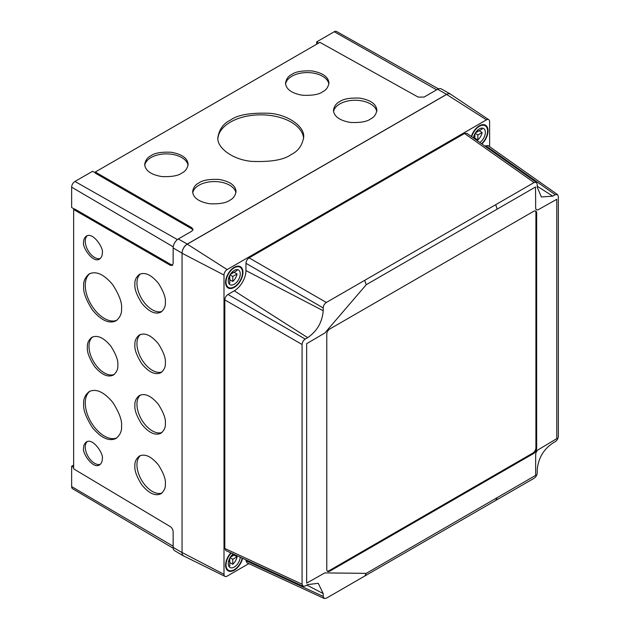 <?xml version="1.0" encoding="UTF-8"?>
<svg xmlns="http://www.w3.org/2000/svg" width="630" height="630" viewBox="0 0 630 630"><rect width="100%" height="100%" fill="white"/><g stroke="black" fill="none" stroke-linecap="round" stroke-linejoin="round"><path stroke-width="0.94" d="M191.843 227.761L95.295 172.014L95.295 173.14L191.843 228.879L191.843 227.761L193.064 229.454L191.819 231.171L178.314 238.975A7.308 4.221 -60 0 0 173.148 247.921L173.148 263.521L172.273 265.45L170.202 265.246L73.647 209.507L74.616 208.947L171.171 264.687L172.707 265.072M74.324 209.113L71.647 207.514L71.647 187.157A4.654 2.685 -60 0 1 74.938 181.456L92.571 171.281L95.295 172.793M192.945 230.013L191.843 228.879M95.295 172.014L319.906 42.336L418.155 97.099L424.124 97.059L437.63 89.255L446.623 94.358L187.299 244.07A7.418 4.284 120 0 0 182.054 253.158L182.054 552.597A7.418 4.284 120 0 0 183.566 555.975A7.418 4.284 120 0 0 184.322 556.266M450.923 94.461A7.418 4.284 120 0 0 450.308 93.972L441.26 88.885A7.308 4.221 120 0 0 437.63 89.255M450.308 93.972A7.418 4.284 120 0 0 446.623 94.358M173.211 548.25L72.6 488.723A4.654 2.685 -60 0 1 71.647 486.596L71.647 466.239L73.647 467.397M183.566 555.975L174.636 550.691A7.308 4.221 -60 0 1 173.148 547.36L173.148 531.759C172.959 529.578 171.982 527.846 170.202 526.57L73.647 468.862L73.647 209.507M87.389 347.256C87.058 343.342 88.546 340.043 91.846 337.334C97.437 334.758 103.761 337.672 110.817 346.091C116.022 354.336 118.361 360.683 117.826 365.14C118.149 369.046 116.668 372.354 113.368 375.055C107.777 377.638 101.454 374.724 94.398 366.298C89.184 358.06 86.853 351.705 87.389 347.256M134.907 465.987C134.584 462.081 136.072 458.774 139.364 456.073C144.955 453.49 151.287 456.411 158.343 464.83C163.548 473.075 165.887 479.422 165.351 483.879C165.674 487.785 164.186 491.093 160.894 493.794C155.295 496.377 148.971 493.455 141.915 485.037C136.71 476.792 134.371 470.445 134.907 465.987M134.907 405.444C134.584 401.538 136.072 398.231 139.364 395.53C144.955 392.947 151.287 395.868 158.343 404.287C163.548 412.524 165.887 418.879 165.351 423.328C165.674 427.242 164.186 430.55 160.894 433.251C155.295 435.834 148.971 432.912 141.915 424.494C136.71 416.249 134.371 409.902 134.907 405.444M134.907 344.901C134.584 340.995 136.072 337.688 139.364 334.979C144.955 332.404 151.287 335.317 158.343 343.736C163.548 351.981 165.887 358.328 165.351 362.786C165.674 366.691 164.186 369.999 160.894 372.708C155.295 375.283 148.971 372.369 141.915 363.951C136.71 355.706 134.371 349.359 134.907 344.901M83.672 448.001C83.475 445.615 84.381 443.599 86.389 441.953C93.201 437.417 104.32 454.986 102.233 458.908C102.43 461.286 101.524 463.302 99.516 464.956C92.712 469.484 81.585 451.923 83.672 448.001M83.672 286.256C83.27 281.397 85.121 277.287 89.216 273.924C96.177 270.711 104.044 274.341 112.825 284.815C119.298 295.068 122.204 302.967 121.543 308.503C121.944 313.37 120.094 317.481 115.999 320.843C109.037 324.056 101.17 320.426 92.389 309.952C85.916 299.699 83.01 291.8 83.672 286.256M83.672 242.148C83.475 239.762 84.381 237.746 86.389 236.1C93.201 231.564 104.32 249.126 102.233 253.055C102.43 255.434 101.524 257.45 99.516 259.103C92.712 263.631 81.585 246.07 83.672 242.148M83.672 403.885C83.27 399.026 85.121 394.916 89.216 391.553C96.177 388.34 104.044 391.97 112.825 402.444C119.298 412.697 122.204 420.596 121.543 426.14C121.944 430.999 120.094 435.109 115.999 438.472C109.037 441.685 101.17 438.055 92.389 427.581C85.916 417.328 83.01 409.429 83.672 403.885M134.907 284.358C134.584 280.445 136.072 277.137 139.364 274.436C144.955 271.853 151.287 274.774 158.343 283.193C163.548 291.438 165.887 297.785 165.351 302.243C165.674 306.148 164.186 309.456 160.894 312.157C155.295 314.74 148.971 311.818 141.915 303.4C136.71 295.163 134.371 288.808 134.907 284.358M198.986 182.881C202.577 180.196 209.239 179.046 218.988 179.432C229.8 181.33 235.494 185.346 236.053 191.481C235.36 195.694 233.242 198.631 229.698 200.309C226.107 202.994 219.437 204.144 209.695 203.758C198.875 201.86 193.182 197.836 192.623 191.701C193.315 187.496 195.434 184.559 198.986 182.881M151.043 155.689C154.633 152.995 161.304 151.846 171.045 152.239C181.865 154.137 187.551 158.154 188.118 164.288C187.425 168.494 185.299 171.439 181.755 173.108C178.164 175.802 171.502 176.951 161.752 176.565C150.94 174.66 145.246 170.643 144.687 164.509C145.38 160.303 147.499 157.366 151.043 155.689M291.863 74.387C295.454 71.694 302.124 70.544 311.866 70.93C322.686 72.836 328.38 76.852 328.939 82.987C328.246 87.192 326.127 90.137 322.576 91.807C318.985 94.5 312.322 95.65 302.573 95.264C291.761 93.358 286.067 89.342 285.508 83.207C286.201 79.002 288.32 76.065 291.863 74.387M339.806 101.58C343.397 98.894 350.059 97.737 359.809 98.13C370.621 100.028 376.315 104.044 376.874 110.179C376.181 114.384 374.062 117.33 370.519 118.999C366.928 121.692 360.258 122.842 350.516 122.456C339.696 120.558 334.01 116.534 333.443 110.4C334.136 106.194 336.262 103.257 339.806 101.58M230.446 120.133C237.541 114.825 250.709 112.549 269.955 113.313C289.044 114.999 304.857 127.079 303.684 137.127C302.313 145.435 298.124 151.247 291.115 154.555C284.02 159.87 270.853 162.146 251.606 161.374C232.517 159.689 216.704 147.617 217.878 137.56C219.248 129.252 223.437 123.441 230.446 120.133M316.63 44.226L316.63 41.919L334.262 31.736A4.654 2.685 -60 0 1 336.577 31.5L438.433 88.862M316.63 41.919L318.63 43.068M71.647 466.239L73.647 465.09M303.628 138.364A42.903 24.767 0 0 0 276.2 116.495A42.903 24.767 0 0 0 230.446 122.094A42.903 24.767 0 0 0 217.917 138.584M376.756 111.486A21.719 12.537 0 0 0 362.407 100.981A21.719 12.537 0 0 0 339.806 103.934A21.719 12.537 0 0 0 333.546 111.597M328.86 84.05A21.719 12.537 0 0 0 314.669 73.34A21.719 12.537 0 0 0 291.863 76.254A21.719 12.537 0 0 0 285.571 84.16M188.039 165.351A21.719 12.537 0 0 0 173.849 154.649A21.719 12.537 0 0 0 151.043 157.555A21.719 12.537 0 0 0 144.75 165.462M235.935 192.788A21.719 12.537 0 0 0 221.587 182.283A21.719 12.537 0 0 0 198.986 185.236A21.719 12.537 0 0 0 192.725 192.898M140.451 273.924A21.719 12.537 -120 0 0 136.946 283.177A21.719 12.537 -120 0 0 152.303 309.779A21.719 12.537 -120 0 0 161.957 311.401M90.058 391.128A27.011 15.592 -120 0 0 85.263 402.972A27.011 15.592 -120 0 0 104.36 436.055A27.011 15.592 -120 0 0 116.896 437.881M87.239 235.722A13.238 7.647 -120 0 0 85.263 241.227A13.238 7.647 -120 0 0 94.626 257.45A13.238 7.647 -120 0 0 100.32 258.505M90.058 273.491A27.011 15.592 -120 0 0 85.263 285.343A27.011 15.592 -120 0 0 104.36 318.426A27.011 15.592 -120 0 0 116.896 320.253M87.239 441.575A13.238 7.647 -120 0 0 85.263 447.087A13.238 7.647 -120 0 0 94.626 463.302A13.238 7.647 -120 0 0 100.32 464.357M140.451 334.475A21.719 12.537 -120 0 0 136.946 343.728A21.719 12.537 -120 0 0 152.303 370.322A21.719 12.537 -120 0 0 161.957 371.952M140.451 395.018A21.719 12.537 -120 0 0 136.946 404.271A21.719 12.537 -120 0 0 152.303 430.865A21.719 12.537 -120 0 0 161.957 432.495M140.451 455.561A21.719 12.537 -120 0 0 136.946 464.814A21.719 12.537 -120 0 0 152.303 491.408A21.719 12.537 -120 0 0 161.957 493.038M92.704 336.916A21.719 12.537 -120 0 0 89.003 346.319A21.719 12.537 -120 0 0 104.36 372.913A21.719 12.537 -120 0 0 114.251 374.456M329.766 329.01A4.237 2.449 120 0 0 326.773 334.199L326.773 569.457A4.237 2.449 120 0 0 327.647 571.402A4.237 2.449 120 0 0 329.766 571.19L533.657 453.474A4.237 2.449 120 0 0 536.658 448.284L536.658 213.027A4.237 2.449 120 0 0 535.776 211.082A4.237 2.449 120 0 0 533.657 211.294L329.766 329.01M327.309 571.126A4.237 2.449 120 0 0 329.017 570.756L532.909 453.041A4.237 2.449 120 0 0 535.909 447.851L535.909 212.593A4.237 2.449 120 0 0 535.374 210.924M234.266 267.293A12.285 7.095 -60 0 1 240.408 266.687A12.285 7.095 -60 0 1 240.408 280.878A12.285 7.095 -60 0 1 228.123 287.973A12.285 7.095 -60 0 1 226.233 278.121A12.285 7.095 -60 0 1 234.266 267.293M242.574 558.314A12.285 7.095 -60 0 1 234.266 570.197A12.285 7.095 -60 0 1 228.123 570.804A12.285 7.095 -60 0 1 230.864 552.896M489.62 146.696L489.62 121.684A4.465 2.575 120 0 0 488.778 119.692L450.466 94.161A7.418 4.284 120 0 0 446.623 94.445L187.299 244.157A7.418 4.284 120 0 0 182.054 253.244L182.054 552.51A7.418 4.284 120 0 0 183.732 555.975L225.005 576.395A4.465 2.575 120 0 0 227.147 576.127L248.811 563.622M488.778 119.692A4.465 2.575 120 0 0 486.47 119.857L227.147 269.577A4.465 2.575 120 0 0 223.996 275.042L223.996 574.308A4.465 2.575 120 0 0 225.005 576.395M323.206 593.578L318.237 583.301L307.668 584.609L305.188 586.042L303.117 586.302L302.077 584.207L302.077 344.5C302.266 342.192 303.314 340.381 305.219 339.058L307.668 337.648C317.087 331.167 322.261 322.206 323.206 310.74L323.206 307.912C323.387 305.597 324.434 303.786 326.348 302.471L364.738 280.311L366.235 284.721L324.781 333.05L306.652 343.681L306.652 583.128L324.781 572.906L366.235 573.363L364.738 576.048L326.348 598.216L324.245 598.5L323.206 596.405L323.206 593.578L306.857 585.081M324.245 598.5L246.991 562.779L245.952 560.684L323.206 596.405M245.952 559.873L245.952 560.684M303.117 586.302L225.863 550.588L224.823 548.494L302.077 584.207M302.077 344.5L224.823 299.896L224.823 548.494M224.823 299.896C225.028 297.596 226.075 295.785 227.966 294.454L305.219 339.058M323.206 307.912L245.952 263.308L245.952 270.585A16.522 9.544 -60 0 1 234.266 290.824L227.966 294.454M245.952 263.308C246.149 261.009 247.196 259.198 249.094 257.867L326.348 302.471M364.738 280.311L534.082 182.535L536.421 182.385L537.225 184.346L537.225 187.173L541.375 196.985L552.762 196.143L537.225 186.236M534.082 182.535L464.523 133.489L249.094 257.867M364.738 576.048L534.082 478.28C535.996 476.965 537.043 475.154 537.225 472.839L537.225 470.012C538.17 458.538 543.351 449.568 552.762 443.11L555.211 441.693C557.117 440.378 558.164 438.559 558.353 436.251L558.353 196.544L557.542 194.583L487.982 145.538L484.942 146.089M464.523 133.489L466.862 133.339L536.421 182.385M471.358 136.513A12.285 7.095 -60 0 1 485.494 125.189A12.285 7.095 -60 0 1 481.903 143.947M366.235 573.363L535.65 475.39L535.65 454.624C535.917 452.348 536.697 450.773 537.988 449.899L556.778 438.63L556.778 199.293L537.878 209.9L536.595 209.821C535.807 207.916 535.571 212.286 535.65 202.403L535.508 186.992L497.188 209.113L495.692 204.703M366.235 284.721L497.188 209.113M552.762 196.143L555.211 194.725L557.542 194.583M473.547 137.45L474.863 136.694L474.863 133.844M475.39 132.93L479.162 130.749L482.163 132.481L477.855 134.962L477.855 139.931A8.473 4.89 120 0 0 482.163 132.481M475.115 133.379L477.855 134.962M474.863 138.206L477.855 139.931M481.816 128.095A8.473 4.89 120 0 1 482.163 129.016L477.855 131.505L477.855 129.993M476.886 130.946L477.855 131.505M473.894 136.135L474.863 136.694L474.863 138.978M479.808 142.467A8.473 4.89 120 0 0 484.974 134.993A8.473 4.89 120 0 0 483.588 128.488A8.473 4.89 120 0 0 479.351 128.906A8.473 4.89 120 0 0 473.461 137.994M481.572 143.711A11.655 6.725 120 0 0 485.179 125.74A11.655 6.725 120 0 0 479.351 126.315A11.655 6.725 120 0 0 471.689 136.749M229.769 275.349L229.769 278.192L228.462 278.948M230.029 274.885L232.769 276.468L237.069 273.979L234.077 272.247L230.304 274.428M228.8 283.327A8.473 4.89 -60 0 0 229.769 283.161L229.769 278.192L228.8 277.633M232.769 271.491L232.769 273.003L237.069 270.522A8.473 4.89 -60 0 0 236.73 269.601M231.801 272.443L232.769 273.003M232.769 276.468L232.769 281.437L229.769 279.704M237.069 273.979A8.473 4.89 -60 0 1 232.769 281.437M234.266 270.412A8.473 4.89 -60 0 1 238.502 269.986A8.473 4.89 -60 0 1 238.502 279.775A8.473 4.89 -60 0 1 230.029 284.666A8.473 4.89 -60 0 1 228.729 277.877A8.473 4.89 -60 0 1 234.266 270.412M234.266 267.813A11.655 6.725 -60 0 1 240.093 267.238A11.655 6.725 -60 0 1 240.093 280.697A11.655 6.725 -60 0 1 228.438 287.422A11.655 6.725 -60 0 1 226.65 278.082A11.655 6.725 -60 0 1 234.266 267.813M228.462 561.779L229.769 561.023L229.769 558.18M230.304 557.259L234.077 555.085L237.069 556.81L232.769 559.298L232.769 564.267A8.473 4.89 120 0 0 237.069 556.81M228.8 560.472L229.769 561.023L229.769 566A8.473 4.89 120 0 1 228.8 566.165M230.029 557.715L232.769 559.298M229.769 562.535L232.769 564.267M234.746 554.691L232.769 555.833L232.769 554.329M231.801 555.282L232.769 555.833M233.195 553.975A8.473 4.89 120 0 0 228.548 561.401A8.473 4.89 120 0 0 230.029 567.504A8.473 4.89 120 0 0 234.266 567.079A8.473 4.89 120 0 0 240.243 557.235M231.234 553.069A11.655 6.725 120 0 0 228.438 570.252A11.655 6.725 120 0 0 234.266 569.678A11.655 6.725 120 0 0 242.203 558.141M170.202 265.246L171.171 264.687M74.938 181.456L177.408 239.581M71.647 486.596L173.148 546.226M173.148 547.36L182.054 552.597M173.148 247.921L182.054 253.158M178.314 238.975L187.299 244.07M334.262 31.736L436.653 89.822M71.647 187.157L173.226 246.834M329.017 570.756L329.766 571.19M223.996 574.308L182.054 552.51M223.996 275.042L182.054 253.244M227.147 269.577L187.299 244.157M307.668 337.648L234.266 290.824M323.206 310.74L245.952 270.585M486.47 119.857L446.623 94.445M532.909 453.041L533.657 453.474M495.692 500.448L497.188 497.763M535.909 447.851L536.658 448.284M535.909 212.593L536.658 213.027M555.211 194.733L485.651 145.688M483.226 124.614L485.179 125.74M226.485 286.296L228.438 287.422M238.14 266.112L240.093 267.238M226.485 569.126L228.438 570.252"/></g></svg>
